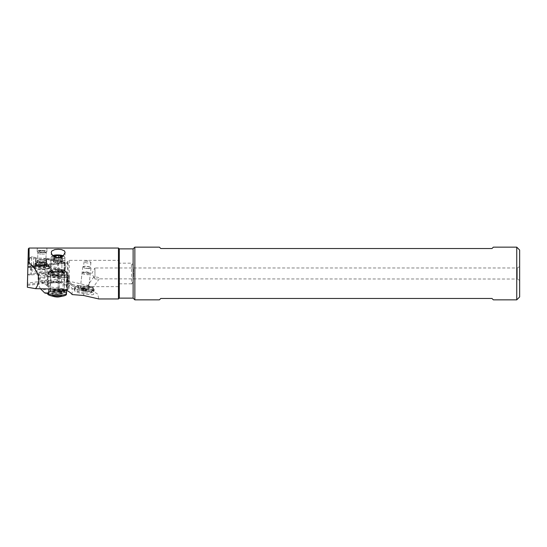 <?xml version="1.0" encoding="UTF-8"?>
<svg xmlns="http://www.w3.org/2000/svg" width="547" height="547" viewBox="0 0 547 547"><rect width="100%" height="100%" fill="white"/><g stroke="black" fill="none" stroke-linecap="round" stroke-linejoin="round"><path stroke-width="0.41" stroke-dasharray="2.73 2.05" d="M29.094 248.044L29.094 258.027L28.109 258.28L27.685 274.382L58.755 270.744L27.685 274.382M28.355 248.782L28.109 258.28M27.35 287.223L27.678 274.56M27.398 285.425L59.117 281.534L61.503 281.616C64.854 282.184 66.693 282.252 67.035 281.828C66.741 280.529 64.922 279.51 61.579 278.758L48.177 276.741L46.639 276.105L57.852 277.835L59.541 278.676M67.308 273.172A9.682 2.503 -178.5 0 1 57.565 275.421A9.682 2.503 -178.5 0 1 47.951 272.666A9.682 2.503 -178.5 0 1 49.086 271.531A9.682 2.503 -178.5 0 1 57.695 270.416A9.682 2.503 -178.5 0 1 66.235 271.982A9.682 2.503 -178.5 0 1 67.308 273.172L66.946 286.936C66.775 285.336 64.683 284.002 60.676 282.943A9.682 2.503 1.5 0 0 47.63 284.953A9.682 2.503 1.5 0 0 58.112 287.729L59.22 288.098A5.532 1.429 1.5 0 0 60.676 288.454L68.943 290.136L66.597 287.414L66.925 274.888L68.033 275.257A5.532 1.429 -178.5 0 1 69.305 276.214A5.532 1.429 -178.5 0 1 65.633 277.466A5.532 1.429 -178.5 0 1 59.514 276.878L58.406 276.502L58.112 287.729M72.149 294.56L72.149 288.556L67.479 283.291L67.479 280.85L72.149 285.972L72.149 284.782L69.216 281.083L65.209 278.04L64.785 273.5C64.867 268.892 65.975 264.782 68.108 261.186L69.216 260.345L118.467 260.345L118.467 248.044M60.676 278.71L60.676 277.083L65.209 278.04M66.946 286.936L66.597 287.414M72.149 288.556L75.089 289.315L75.39 286.696L77.64 287.278A1.381 0.356 -173.3 0 1 78.33 287.667A1.381 0.356 -173.3 0 1 78.33 287.674A1.381 0.356 -173.3 0 1 78.31 287.722A6.222 1.6 6.7 0 0 78.228 287.927A6.222 1.6 6.7 0 0 78.228 287.968A6.222 1.6 6.7 0 0 81.346 289.719L83.732 290.334A6.222 1.6 6.7 0 0 92.169 290.655A8.991 2.311 6.7 0 0 93.346 289.698A8.991 2.311 6.7 0 0 93.346 289.643A8.991 2.311 6.7 0 0 88.149 286.949L84.587 286.129L84.279 288.754L72.149 285.972M67.479 280.85L88.306 285.623A8.991 2.311 -173.3 0 1 91.882 286.792L93.038 287.51A8.991 2.311 -173.3 0 1 93.503 288.317A8.991 2.311 -173.3 0 1 93.503 288.372A8.991 2.311 -173.3 0 1 92.327 289.329A6.222 1.6 -173.3 0 1 83.889 289.007L81.503 288.392A6.222 1.6 -173.3 0 1 78.385 286.642A6.222 1.6 -173.3 0 1 78.385 286.601A6.222 1.6 -173.3 0 1 78.467 286.396A1.381 0.356 6.7 0 0 78.488 286.348A1.381 0.356 6.7 0 0 77.797 285.951L67.479 283.291M88.648 287.613C89.229 284.365 88.635 284.057 86.864 286.683L86.864 286.683A4.15 1.067 6.7 0 0 84.566 286.252A4.15 1.067 6.7 0 0 80.443 286.84A4.15 1.067 6.7 0 0 84.566 288.399A4.15 1.067 6.7 0 0 88.689 287.811A4.15 1.067 6.7 0 0 88.648 287.613C90.836 288.03 92.286 288.023 92.997 287.606L92.997 287.606M78.488 286.348A1.381 0.356 6.7 0 0 78.488 286.341L78.33 287.674M93.927 276.768L86.891 286.642C87.855 286.163 89.517 286.218 91.882 286.792M86.898 268.481A4.15 1.067 -173.3 0 1 82.775 266.929A4.15 1.067 -173.3 0 1 86.898 266.334A4.15 1.067 -173.3 0 1 91.021 267.893A4.15 1.067 -173.3 0 1 86.898 268.481M94.946 279.004L93.934 276.755L94.946 277.206C97.756 276.926 99.185 277.479 99.233 278.854L517.257 279.032L517.257 267.968L94.946 267.968L94.946 279.004L98.522 279.032M94.234 277.794L91.752 273.5L94.946 267.968L94.946 277.206M519.65 266.58L517.257 267.968L517.257 279.032L519.65 280.42L519.65 266.58L519.65 280.42M519.65 296.946L519.65 250.054M516.744 299.852L516.744 247.148M134.856 247.148L134.856 299.852M159.409 299.852L160.797 298.471L491.979 298.471L493.367 299.852M493.367 247.148L491.979 248.529L160.797 248.529L159.409 247.148M133.126 248.871L133.126 266.396L133.687 273.5L133.126 280.604C132.333 283.442 131.779 284.515 131.465 283.831L131.465 263.169L119.294 263.169L118.467 260.345M119.294 248.871L119.294 263.169M118.467 298.956L118.467 286.655L119.294 283.831L119.294 298.129M119.294 283.831L131.465 283.831M133.126 298.129L133.126 280.604M133.126 266.396C132.333 263.558 131.779 262.485 131.465 263.169M118.467 286.655L86.18 286.655L97.838 294.211L98.72 298.929M72.149 284.782L86.18 286.655M29.094 258.027L47.213 258.416L44.321 266.204L45.456 273.5L46.639 276.105M60.676 277.083L48.177 276.741M46.892 250.451L46.939 248.632C47.507 247.77 36.697 247.764 37.251 248.653L37.21 250.287L46.892 250.451L46.857 251.661A4.841 1.251 1.5 0 1 41.989 252.789A4.841 1.251 1.5 0 1 37.182 251.408L37.21 250.287M44.403 265.391L59.158 267.893L57.886 276.495L50.427 275.223L44.321 266.204M44.505 265.398L59.158 267.893M50.427 275.223L50.392 276.563M57.886 276.495L57.852 277.835M27.883 266.929L57.934 263.237L61.982 263.346A5.532 1.429 -178.5 0 0 67.554 262.061A5.532 1.429 -178.5 0 0 62.057 260.481L58.31 260.386L58.112 267.839M47.213 258.416L58.31 260.386M50.85 259.114L50.659 266.567M41.763 262.676A4.978 1.285 1.5 0 0 46.57 261.165A4.978 1.285 1.5 0 0 41.763 260.098A4.978 1.285 1.5 0 0 36.977 260.912A4.978 1.285 1.5 0 0 41.763 262.676M57.934 263.237L57.736 270.69M58.755 270.744L57.51 279.353L27.459 283.038M57.51 279.353L57.476 280.686L27.425 284.372M59.117 281.534L57.476 280.686M41.784 259.51A4.15 1.073 1.5 0 0 37.791 260.187A4.15 1.073 1.5 0 0 37.634 260.475A4.15 1.073 1.5 0 0 41.784 261.657A4.15 1.073 1.5 0 0 45.934 260.693A4.15 1.073 1.5 0 0 45.784 260.399A4.15 1.073 1.5 0 0 41.784 259.51M42.016 250.464A4.15 1.073 -178.5 0 1 46.167 251.647A4.15 1.073 -178.5 0 1 42.016 252.611A4.15 1.073 -178.5 0 1 37.873 251.429A4.15 1.073 -178.5 0 1 42.016 250.464M46.939 248.632L46.857 251.661M37.182 251.408L37.251 248.653L37.182 251.408M75.089 289.315A9.825 2.523 6.7 0 0 74.351 290.129A9.825 2.523 6.7 0 0 74.344 290.19A9.825 2.523 6.7 0 0 83.643 293.76C89.715 294.942 93.052 295.106 93.646 294.259C93.195 292.091 90.07 290.259 84.279 288.754M84.587 286.129A9.825 2.523 -173.3 0 1 94.173 289.739A9.825 2.523 -173.3 0 1 94.166 289.794L93.646 294.259M94.166 289.794A9.825 2.523 -173.3 0 1 84.231 291.175A9.825 2.523 -173.3 0 1 74.652 287.572A9.825 2.523 -173.3 0 1 74.659 287.51A9.825 2.523 -173.3 0 1 75.39 286.696M57.667 269.589A6.92 1.791 1.5 0 0 51.568 270.389A6.92 1.791 1.5 0 0 50.755 271.196A6.92 1.791 1.5 0 0 57.667 273.165A6.92 1.791 1.5 0 0 64.587 271.558A6.92 1.791 1.5 0 0 63.814 270.703A6.92 1.791 1.5 0 0 57.667 269.589M58.406 276.502A9.682 2.503 1.5 0 0 66.925 274.888M47.63 284.953L47.951 272.666M86.898 268.303A3.46 0.889 6.7 0 0 90.337 267.811A3.46 0.889 6.7 0 0 86.898 266.512A3.46 0.889 6.7 0 0 83.465 267.004A3.46 0.889 6.7 0 0 86.898 268.303M87.52 262.991A3.46 0.889 -173.3 0 1 84.088 261.698A3.46 0.889 -173.3 0 1 85.25 261.179A3.46 0.889 -173.3 0 1 87.52 261.199A3.46 0.889 -173.3 0 1 89.94 261.726A3.46 0.889 -173.3 0 1 90.952 262.498A3.46 0.889 -173.3 0 1 87.52 262.991M42.037 250.799A2.489 0.643 1.5 0 0 39.63 251.21A2.489 0.643 1.5 0 0 42.003 252.092A2.489 0.643 1.5 0 0 44.423 251.333A2.489 0.643 1.5 0 0 42.037 250.799M41.955 254.123A4.15 1.073 1.5 0 0 46.126 253.158A4.15 1.073 1.5 0 0 45.982 252.864A4.15 1.073 1.5 0 0 42.01 251.976A4.15 1.073 1.5 0 0 37.989 252.659A4.15 1.073 1.5 0 0 37.832 252.94A4.15 1.073 1.5 0 0 41.955 254.123M41.75 261.863A4.15 1.073 -178.5 0 1 45.722 262.751A4.15 1.073 -178.5 0 1 45.873 263.045A4.15 1.073 -178.5 0 1 41.695 264.01A4.15 1.073 -178.5 0 1 37.572 262.827A4.15 1.073 -178.5 0 1 37.729 262.539A4.15 1.073 -178.5 0 1 41.75 261.863M41.661 265.329A8.301 2.147 -178.5 0 1 49.9 267.695A8.301 2.147 -178.5 0 1 41.545 269.623A8.301 2.147 -178.5 0 1 33.305 267.257A8.301 2.147 -178.5 0 1 41.661 265.329M43.22 266.799L44.792 267.558L43.179 268.235L39.986 268.153L40.068 264.946L38.495 264.187L40.109 263.51L40.027 266.717L43.22 266.799L43.302 263.599L44.881 264.351L43.261 265.028L40.068 264.946M40.027 266.717L38.406 267.394L39.986 268.153M38.406 267.394L38.495 264.187M40.109 263.51L43.302 263.599M44.792 267.558L44.881 264.351M43.179 268.235L43.261 265.028M41.668 264.987A2.769 0.718 1.5 0 0 44.075 264.693A2.769 0.718 1.5 0 0 44.451 264.345A2.769 0.718 1.5 0 0 44.088 263.975A2.769 0.718 1.5 0 0 41.702 263.551A2.769 0.718 1.5 0 0 39.302 263.852A2.769 0.718 1.5 0 0 38.919 264.194A2.769 0.718 1.5 0 0 39.281 264.563A2.769 0.718 1.5 0 0 41.668 264.987M41.736 262.389A2.769 0.718 -178.5 0 1 43.603 262.628A2.769 0.718 -178.5 0 1 44.485 263.175A2.769 0.718 -178.5 0 1 41.695 263.818A2.769 0.718 -178.5 0 1 38.953 263.032A2.769 0.718 -178.5 0 1 39.856 262.533A2.769 0.718 -178.5 0 1 41.736 262.389M86.276 273.582A3.323 0.855 6.7 0 0 89.482 272.864A3.323 0.855 6.7 0 0 86.276 271.859A3.323 0.855 6.7 0 0 83.123 272.119A3.323 0.855 6.7 0 0 86.276 273.582M86.187 272.44A4.15 1.067 6.7 0 0 82.241 272.768A4.15 1.067 6.7 0 0 82.064 273.035A4.15 1.067 6.7 0 0 86.187 274.594A4.15 1.067 6.7 0 0 90.303 273.999A4.15 1.067 6.7 0 0 90.193 273.698A4.15 1.067 6.7 0 0 86.187 272.44M84.416 287.578A4.15 1.067 -173.3 0 1 88.532 289.137A4.15 1.067 -173.3 0 1 84.416 289.725A4.15 1.067 -173.3 0 1 80.293 288.173A4.15 1.067 -173.3 0 1 84.416 287.578M84.416 291.161A9.682 2.489 6.7 0 0 94.029 289.78A9.682 2.489 6.7 0 0 84.416 286.149A9.682 2.489 6.7 0 0 74.795 287.531A9.682 2.489 6.7 0 0 84.416 291.161M84.224 292.754A9.682 2.489 -173.3 0 1 82.823 292.57A9.682 2.489 -173.3 0 1 74.611 289.124A9.682 2.489 -173.3 0 1 84.224 287.743A9.682 2.489 -173.3 0 1 93.845 291.373A9.682 2.489 -173.3 0 1 85.058 292.836A9.682 2.489 -173.3 0 1 84.224 292.754M84.163 292.748A7.617 1.962 -173.3 0 1 83.062 292.611A7.617 1.962 -173.3 0 1 76.614 289.807A7.617 1.962 -173.3 0 1 84.163 288.809A7.617 1.962 -173.3 0 1 91.725 291.517A7.617 1.962 -173.3 0 1 84.819 292.816A7.617 1.962 -173.3 0 1 84.163 292.748M85.585 290.512L83.158 290.101L81.722 290.505L83.158 291.236L86.611 291.045L85.551 290.566L85.783 288.577L86.843 289.055L85.4 289.466L81.954 288.515L83.39 288.112L85.817 288.515M50.939 272.987L51.821 273.288A5.812 1.504 1.5 0 0 53.141 274.184A1.662 0.431 1.5 0 0 52.963 274.368A1.662 0.431 1.5 0 0 54.782 274.84L58.167 274.84A5.812 1.504 1.5 0 0 61.319 274.58A5.812 1.504 1.5 0 0 63.199 273.89L64.143 273.062A1.662 0.431 1.5 0 0 64.211 272.946A1.662 0.431 1.5 0 0 62.091 272.481A5.812 1.504 1.5 0 0 59.069 271.914L58.187 271.613L59.534 271.052A9.196 2.379 -178.5 0 1 66.816 273.575A9.196 2.379 -178.5 0 1 63.479 275.312A9.196 2.379 -178.5 0 1 53.797 275.401A9.196 2.379 -178.5 0 1 48.423 273.158L50.939 272.987L50.967 271.921L48.451 272.091L48.423 273.158M51.821 273.288L51.849 272.215L50.967 271.921M59.534 271.052L59.561 269.979L58.214 270.546L59.097 270.84A5.812 1.504 -178.5 0 1 62.119 271.415A1.662 0.431 -178.5 0 1 64.238 271.88A1.662 0.431 -178.5 0 1 64.177 271.996L63.226 272.816A5.812 1.504 -178.5 0 1 61.353 273.514A5.812 1.504 -178.5 0 1 58.194 273.773L54.809 273.773A1.662 0.431 -178.5 0 1 52.991 273.302A1.662 0.431 -178.5 0 1 53.168 273.11A5.812 1.504 -178.5 0 1 51.849 272.215M48.451 272.091A9.196 2.379 1.5 0 0 53.825 274.334A9.196 2.379 1.5 0 0 63.507 274.238A9.196 2.379 1.5 0 0 66.843 272.502A9.196 2.379 1.5 0 0 59.561 269.979M53.141 274.184L53.168 273.11M62.119 271.415L62.091 272.481M59.097 270.84L59.069 271.914M58.187 271.613L58.214 270.546M64.197 291.558A9.408 2.434 1.5 0 0 63.52 291.36A9.408 2.434 1.5 0 0 51.11 290.956A9.408 2.434 1.5 0 0 50.782 291.025A9.408 2.434 1.5 0 0 47.698 292.734L47.685 293.431M47.671 293.801A9.408 2.434 -178.5 0 1 51.083 292.03A9.408 2.434 -178.5 0 1 61.107 291.948A9.408 2.434 -178.5 0 1 66.481 294.293M54.454 296.686A3.754 0.971 -178.5 0 1 53.599 296.358L52.635 295.954L53.285 295.865A3.754 0.971 -178.5 0 1 53.975 295.401L54.078 294.73L55.438 295.12A3.754 0.971 -178.5 0 1 57.401 295.086L57.832 289.664L59.308 289.842A1.901 0.492 1.5 0 0 59.302 289.883A1.901 0.492 1.5 0 0 59.732 290.211A1.901 0.492 1.5 0 0 61.011 290.416L61.749 290.648L61.271 290.826A1.901 0.492 1.5 0 0 60.17 291.236A1.901 0.492 1.5 0 0 60.341 291.448L59.131 291.681A1.901 0.492 1.5 0 0 56.491 291.729L55.021 291.551A1.901 0.492 1.5 0 0 55.028 291.51A1.901 0.492 1.5 0 0 54.591 291.189A1.901 0.492 1.5 0 0 53.319 290.977L52.58 290.751L53.052 290.573A1.901 0.492 1.5 0 0 54.153 290.156A1.901 0.492 1.5 0 0 53.982 289.944L55.199 289.712A1.901 0.492 1.5 0 0 57.832 289.664M53.982 289.944L54.078 294.73M52.635 295.954L53.052 290.573M60.45 295.729A1.901 0.492 -178.5 0 1 59.596 295.551A1.901 0.492 -178.5 0 1 59.179 295.298L59.179 295.298A3.754 0.971 -178.5 0 1 60.45 295.729L60.874 295.633L61.011 290.416M57.695 294.881L59.172 295.059L59.308 289.821M60.341 291.448L60.067 296.686A1.901 0.492 -178.5 0 1 60.033 296.583A1.901 0.492 -178.5 0 1 60.765 296.214A3.754 0.971 -178.5 0 1 60.067 296.686M61.271 290.826L61.141 296.043L60.765 296.214M61.141 296.043C61.832 295.647 61.749 295.51 60.874 295.633C61.749 295.51 61.832 295.647 61.141 296.043M57.401 295.086A1.901 0.492 -178.5 0 1 55.438 295.12M53.975 295.401A1.901 0.492 -178.5 0 1 54.016 295.496A1.901 0.492 -178.5 0 1 53.285 295.865M53.599 296.358A1.901 0.492 -178.5 0 1 54.454 296.529A1.901 0.492 -178.5 0 1 54.871 296.782L55.021 291.551M56.649 297A1.901 0.492 -178.5 0 1 58.611 296.959M61.893 274.772A6.708 1.737 1.5 0 0 64.327 273.507A6.708 1.737 1.5 0 0 60.491 271.832A6.708 1.737 1.5 0 0 53.339 271.886A6.708 1.737 1.5 0 0 50.912 273.158A6.708 1.737 1.5 0 0 54.741 274.833A6.708 1.737 1.5 0 0 61.893 274.772M61.319 274.58A5.812 1.504 -178.5 0 1 55.131 274.628A5.812 1.504 -178.5 0 1 51.808 273.179A5.812 1.504 -178.5 0 1 53.914 272.085A5.812 1.504 -178.5 0 1 60.108 272.037A5.812 1.504 -178.5 0 1 63.425 273.486A5.812 1.504 -178.5 0 1 61.319 274.58M61.394 271.907A5.812 1.504 1.5 0 0 63.5 270.813A5.812 1.504 1.5 0 0 60.177 269.363A5.812 1.504 1.5 0 0 53.982 269.411A5.812 1.504 1.5 0 0 51.883 270.505A5.812 1.504 1.5 0 0 55.199 271.955A5.812 1.504 1.5 0 0 61.394 271.907M62.098 272.146A6.92 1.791 -178.5 0 1 54.721 272.208A6.92 1.791 -178.5 0 1 50.775 270.478A6.92 1.791 -178.5 0 1 53.278 269.172A6.92 1.791 -178.5 0 1 60.655 269.117A6.92 1.791 -178.5 0 1 64.601 270.84A6.92 1.791 -178.5 0 1 62.098 272.146M62.447 258.786A6.92 1.791 1.5 0 0 64.949 257.48A6.92 1.791 1.5 0 0 64.71 256.994A6.92 1.791 1.5 0 0 53.627 255.811A6.92 1.791 1.5 0 0 51.391 256.646A6.92 1.791 1.5 0 0 51.124 257.117A6.92 1.791 1.5 0 0 55.076 258.847A6.92 1.791 1.5 0 0 62.447 258.786M52.861 255.552A6.085 1.573 1.5 0 0 52.204 255.928A6.085 1.573 1.5 0 0 54.734 257.74A6.085 1.573 1.5 0 0 61.941 257.808A6.085 1.573 1.5 0 0 63.931 256.228A6.085 1.573 1.5 0 0 63.144 255.757M54.563 256.81A1.901 0.492 1.5 0 0 54.215 256.782L53.476 256.55L53.873 256.379M62.44 256.304L62.167 256.625A1.901 0.492 1.5 0 0 61.879 256.659L61.77 261.562A1.901 0.492 -178.5 0 1 60.491 261.357A1.901 0.492 -178.5 0 1 60.054 261.028A1.901 0.492 -178.5 0 1 60.061 260.987L58.591 260.81A1.901 0.492 -178.5 0 1 55.951 260.857L54.741 261.09A1.901 0.492 -178.5 0 1 54.912 261.302A1.901 0.492 -178.5 0 1 53.811 261.719L53.332 261.897L54.071 262.122A1.901 0.492 -178.5 0 1 55.35 262.334A1.901 0.492 -178.5 0 1 55.787 262.656A1.901 0.492 -178.5 0 1 55.773 262.697L57.25 262.875A1.901 0.492 -178.5 0 1 59.89 262.827L61.1 262.594A1.901 0.492 -178.5 0 1 60.929 262.382A1.901 0.492 -178.5 0 1 62.03 261.972L62.502 261.794L61.77 261.562M60.929 262.382L61.066 257.076A1.901 0.492 1.5 0 0 61.237 257.254L60.026 257.48A1.901 0.492 1.5 0 0 59.958 257.466M56.813 257.61L55.917 257.384L55.773 262.697M48.198 273.739A9.408 2.434 1.5 0 1 51.603 271.968A9.408 2.434 1.5 0 1 61.633 271.886A9.408 2.434 1.5 0 1 67.007 274.232A9.408 2.434 1.5 0 1 66.666 274.854L67.753 275.223A5.395 1.395 1.5 0 1 68.99 276.153A5.395 1.395 1.5 0 1 67.035 277.172A5.395 1.395 1.5 0 1 59.445 276.796L58.358 276.433A9.408 2.434 1.5 0 1 48.198 273.739L47.931 283.893A9.408 2.434 -178.5 0 1 51.343 282.115A9.408 2.434 -178.5 0 1 51.452 282.095A9.408 2.434 -178.5 0 1 63.11 282.361L58.905 282.751L48.874 280.488L47.637 279.572L47.5 275.606L46.119 274.238A4.15 1.073 1.5 0 0 44.321 273.568L38.194 274.792L39.986 277.035L39.904 280.242L40.731 282.033L46.522 285.103L48.963 285.042A9.408 2.434 -178.5 0 1 47.931 283.893L47.842 284.187C50.269 282.922 54.167 282.478 59.534 282.847L58.905 282.751A10.79 2.79 -178.5 0 0 50.55 283.134A10.79 2.79 -178.5 0 0 46.522 285.103M53.107 272.468A7.056 1.826 -178.5 0 1 60.628 272.413A7.056 1.826 -178.5 0 1 64.655 274.17A7.056 1.826 -178.5 0 1 62.098 275.503A7.056 1.826 -178.5 0 1 54.577 275.565A7.056 1.826 -178.5 0 1 50.55 273.801A7.056 1.826 -178.5 0 1 53.107 272.468M58.023 289.144L58.358 276.433M66.666 274.854L66.262 290.341L68.648 289.308L64.867 289.855M39.986 277.035A5.532 1.429 1.5 0 0 45.606 276.946A5.532 1.429 1.5 0 0 46.29 276.789A5.532 1.429 1.5 0 0 47.61 275.907A5.532 1.429 1.5 0 0 47.5 275.606L44.375 273.623L44.266 277.76C44.444 282.758 46.516 286.313 50.488 288.433L55.992 290.847L62.878 291.202A9.408 2.434 -178.5 0 1 63.52 291.36A9.408 2.434 -178.5 0 1 66.508 293.226M55.992 290.847L49.394 291.319L44.745 292.98M52.628 290.635A7.056 1.826 1.5 0 0 52.382 290.689A7.056 1.826 1.5 0 0 50.071 291.968A7.056 1.826 1.5 0 0 54.098 293.732A7.056 1.826 1.5 0 0 61.62 293.671A7.056 1.826 1.5 0 0 64.177 292.337A7.056 1.826 1.5 0 0 61.934 290.936A7.056 1.826 1.5 0 0 52.628 290.635M40.457 288.768C38.858 286.102 38.064 282.826 38.085 278.936L38.194 274.792M38.249 274.724A4.15 1.073 1.5 0 0 45.271 275.196A4.15 1.073 1.5 0 0 46.119 274.238M27.685 274.43L27.87 267.264L31.487 265.316L33.49 265.37L35.945 266.567L46.488 266.881L64.026 269.972A2.215 0.574 -178.5 0 1 65.12 270.498A2.215 0.574 -178.5 0 1 63.999 270.963L30.988 275.018A2.215 0.574 -178.5 0 1 27.685 274.43M27.883 266.874A2.215 0.574 1.5 0 0 31.186 267.456L64.197 263.401A2.215 0.574 1.5 0 0 65.319 262.936A2.215 0.574 1.5 0 0 64.225 262.41L45.326 259.251L43.411 258.259L36.164 258.075L33.716 256.871L31.712 256.823L29.641 257.904L28.068 259.702M30.611 269.596A10.372 2.687 1.5 0 0 40.916 272.55A10.372 2.687 1.5 0 0 51.356 270.136A10.372 2.687 1.5 0 0 41.059 267.182A10.372 2.687 1.5 0 0 30.611 269.596L30.646 268.29A10.372 2.687 -178.5 0 1 30.981 267.64A10.372 2.687 -178.5 0 1 41.093 265.876A10.372 2.687 -178.5 0 1 51.09 268.167A10.372 2.687 -178.5 0 1 51.391 268.83L51.356 270.136M51.391 268.83A10.372 2.687 -178.5 0 1 40.95 271.244A10.372 2.687 -178.5 0 1 30.646 268.29M35.056 263.88A6.085 1.573 1.5 0 0 41.1 265.616A6.085 1.573 1.5 0 0 47.227 264.201A6.085 1.573 1.5 0 0 47.049 263.811A6.085 1.573 1.5 0 0 41.182 262.464A6.085 1.573 1.5 0 0 35.247 263.504A6.085 1.573 1.5 0 0 35.056 263.88L35.07 263.346A6.085 1.573 -178.5 0 1 41.196 261.931A6.085 1.573 -178.5 0 1 47.24 263.668L47.227 264.201M47.24 263.668A6.085 1.573 -178.5 0 1 41.114 265.083A6.085 1.573 -178.5 0 1 35.07 263.346M35.623 263.36A5.532 1.429 1.5 0 0 41.114 264.939A5.532 1.429 1.5 0 0 46.686 263.654A5.532 1.429 1.5 0 0 41.189 262.075A5.532 1.429 1.5 0 0 35.623 263.36L35.678 261.227A5.532 1.429 -178.5 0 1 41.244 259.941A5.532 1.429 -178.5 0 1 46.741 261.514A5.532 1.429 -178.5 0 1 41.169 262.799A5.532 1.429 -178.5 0 1 35.678 261.227M46.686 263.654L46.741 261.514M45.326 259.251L63.944 262.526A1.662 0.431 -178.5 0 1 64.703 262.806A1.662 0.431 -178.5 0 1 63.924 263.271L30.912 267.326L30.461 266.157L29.429 265.979L29.641 257.904M30.461 266.157L63.473 262.109L43.411 258.259M30.912 267.326A1.662 0.431 -178.5 0 1 28.437 266.888L28.635 259.346M60.676 282.943L60.676 281.575M60.676 289.206L60.676 288.454M77.64 287.278L77.797 285.951M133.605 269.213L133.605 277.787M69.216 260.345L69.216 281.083M68.108 280.105L68.108 261.186M62.057 260.481L61.579 278.758M61.503 281.616L61.982 263.346M83.643 288.604L83.643 286.204M83.643 295.503L83.643 293.76M88.306 285.623L88.149 286.949M92.327 289.329L92.169 290.655M83.732 290.334L83.889 289.007M81.503 288.392L81.346 289.719M78.467 286.396L78.31 287.722M59.22 288.098L59.514 276.878M68.033 275.257L67.691 288.358M41.606 269.042A8.26 2.14 -178.5 0 1 41.558 269.042A8.26 2.14 -178.5 0 1 33.675 266.122L33.675 266.122A8.26 2.14 -178.5 0 1 41.634 264.762A8.26 2.14 -178.5 0 1 41.675 264.769A8.26 2.14 -178.5 0 1 49.586 266.539L49.586 266.539A8.26 2.14 -178.5 0 1 41.606 269.042M41.668 264.851A8.301 2.147 1.5 0 0 41.627 264.851A8.301 2.147 1.5 0 0 33.319 266.779A8.301 2.147 1.5 0 0 41.558 269.145A8.301 2.147 1.5 0 0 41.599 269.145A8.301 2.147 1.5 0 0 49.914 267.216A8.301 2.147 1.5 0 0 41.668 264.851M86.282 290.901L86.522 288.912M86.522 289.124L86.282 291.12M85.585 291.36L85.817 289.363M84.86 291.387L85.1 289.397M83.465 291.236L83.698 289.24M82.741 291.045L82.973 289.055M82.043 290.655L82.276 288.666M82.043 290.436L82.276 288.447M82.741 290.197L82.973 288.207M83.465 290.17L83.698 288.18M84.86 290.32L85.1 288.331M54.809 273.773L54.782 274.84M58.167 274.84L58.194 273.773M63.226 272.816L63.199 273.89M64.143 273.062L64.177 271.996M59.172 295.059L59.308 289.842M55.062 294.929L55.199 289.712M53.319 290.977L53.182 296.194M56.491 291.729L56.355 296.946M59.131 291.681L58.994 296.898M52.321 290.703A7.617 1.969 1.5 0 0 52.266 290.717A7.617 1.969 1.5 0 0 51.999 290.765L51.999 290.765A7.617 1.969 1.5 0 0 51.343 293.493A7.617 1.969 1.5 0 0 61.92 293.999A7.617 1.969 1.5 0 0 61.975 293.992A7.617 1.969 1.5 0 0 62.317 291.038L62.317 291.038A7.617 1.969 1.5 0 0 52.321 290.703M61.38 292.549A6.708 1.737 -178.5 0 1 54.249 292.59A6.708 1.737 -178.5 0 1 50.447 290.922A6.708 1.737 -178.5 0 1 52.874 289.657A6.708 1.737 -178.5 0 1 52.929 289.643A6.708 1.737 -178.5 0 1 60.061 289.602A6.708 1.737 -178.5 0 1 63.862 291.271A6.708 1.737 -178.5 0 1 61.428 292.542A6.708 1.737 -178.5 0 1 61.38 292.549M54.215 256.782L54.071 262.122M57.25 262.875L57.387 257.534M60.026 257.48L59.89 262.827M61.237 257.254L61.1 262.594M62.167 256.625L62.03 261.972M60.156 257.411L60.061 260.987M58.679 257.363L58.591 260.81M56.04 257.425L55.951 260.857M54.878 255.75L54.741 261.09M53.948 256.434L53.811 261.719M48.963 285.042L48.861 288.946M62.878 291.202L63.11 282.361M50.488 288.433L41.579 290.122M38.085 278.936L44.266 277.76M47.418 278.813A5.532 1.429 -178.5 0 1 47.527 279.107A5.532 1.429 -178.5 0 1 45.517 280.153A5.532 1.429 -178.5 0 1 39.904 280.242M48.874 280.488A6.92 1.791 -178.5 0 1 40.731 282.033M67.37 289.937L67.753 275.223M59.445 276.796L59.117 289.172M30.988 275.018L31.186 267.456M64.197 263.401L63.999 270.963M64.026 269.972L64.225 262.41M46.488 266.881L46.686 259.319M45.934 266.827L46.133 259.271M36.164 258.075L35.945 266.567M35.323 266.451L35.541 257.952M33.716 256.871L33.49 265.37M31.487 265.316L31.712 256.823M28.177 259.586L27.979 267.148M63.944 262.526L63.479 261.801M63.473 262.109L63.924 263.271M29.429 265.979L28.437 266.888M82.775 266.929L80.443 286.84M91.021 267.893L88.689 287.811M99.239 278.84L93.004 287.592M67.554 262.061L67.035 281.828M37.791 260.187L36.977 260.912M45.784 260.399L46.57 261.165M46.167 251.647L45.934 260.693M37.873 251.429L37.634 260.475M93.503 288.372L93.346 289.698M78.385 286.601L78.228 287.927M74.659 287.51L74.351 290.129M51.247 252.372L50.755 271.196M51.568 270.389L49.086 271.531M63.814 270.703L66.235 271.982M65.086 252.427L64.587 271.558M69.305 276.214L68.943 290.136M84.088 261.698L83.465 267.004M90.952 262.498L90.337 267.811M85.25 261.179L87.664 260.892L89.94 261.726M44.423 251.333L45.982 252.864M45.873 263.045L46.126 253.158M45.722 262.751L49.586 266.539L49.9 267.695M37.729 262.539L33.675 266.122L33.305 267.257M44.485 263.175L44.451 264.345M38.953 263.032L38.919 264.194M43.603 262.628L41.743 262.129L39.856 262.533M37.572 262.827L37.832 252.94M39.63 251.21L37.989 252.659M83.123 272.119L82.241 272.768M89.482 272.864L90.193 273.698M88.532 289.137L90.303 273.999M80.293 288.173L82.064 273.035M74.611 289.124L74.795 287.531M93.845 291.373L94.029 289.78M85.783 288.577L85.551 290.566M86.843 289.055L86.611 291.045M85.783 289.288L85.551 291.277M85.838 289.404L85.599 291.394M82.959 289.083L82.727 291.072M83.007 289.001L82.775 290.99M81.954 288.515L81.722 290.505M83.007 288.29L82.775 290.279M82.959 288.173L82.727 290.163M85.838 288.495L85.599 290.484M66.816 273.575L66.843 272.502M52.963 274.368L52.991 273.302M64.211 272.946L64.238 271.88M59.302 289.883L59.158 295.148M53.914 289.855L53.777 295.011M54.153 290.156L54.016 295.496M52.58 290.751L52.444 295.872M55.028 291.51L54.891 296.761M55.015 291.572L54.885 296.775M60.416 291.537L60.279 296.665M60.17 291.236L60.033 296.583M61.749 290.648L61.613 295.681M64.327 273.507L63.999 291.729L61.934 290.936M50.912 273.158L50.29 291.373L51.999 290.765L50.782 291.025M63.425 273.486L63.5 270.813M64.601 270.84L64.949 257.48M63.931 256.228L64.71 256.994M52.204 255.928L51.391 256.646M50.775 270.478L51.124 257.117M55.787 262.656L55.924 257.384M55.773 262.717L55.91 257.37M61.168 262.683L61.312 257.343M62.502 261.794L62.645 256.447M60.054 261.028L60.149 257.411M60.067 260.967L60.204 255.627M54.666 261.001L54.809 255.654M54.912 261.302L55.028 256.871M53.332 261.897L53.476 256.55M51.808 273.179L51.883 270.505M67.007 274.232L66.577 290.464M52.382 290.689L48.977 291.407M47.637 279.572L47.61 275.907M64.177 292.337L64.655 274.17M50.071 291.968L50.55 273.801M68.99 276.153L68.648 289.308M65.319 262.936L65.12 270.498M35.247 263.504L30.981 267.64M47.049 263.811L51.09 268.167M63.794 261.91L64.703 262.806"/><path stroke-width="0.82" d="M98.72 298.929L83.643 295.503L72.149 294.56C69.722 291.442 65.9 289.65 60.676 289.206L35.5 288.659C39.049 284.139 39.699 279.086 37.456 273.5C35.876 269.767 33.087 266.198 29.094 262.806L27.965 263.592L28.355 248.782L29.094 248.044L118.467 248.044L118.467 298.956L98.72 298.956M29.094 262.806L29.094 248.044M27.965 263.592L27.35 287.223L35.5 288.659M519.65 273.5L519.65 296.946L516.744 299.852L516.744 247.148L519.65 250.054L519.65 273.5M133.126 298.129L119.294 298.129L119.294 248.871L133.126 248.871L133.126 298.129L134.856 299.852L134.856 247.148L159.409 247.148L160.797 248.529L491.979 248.529L493.367 247.148L516.744 247.148M516.744 299.852L493.367 299.852L491.979 298.471L160.797 298.471L159.409 299.852L134.856 299.852M58.071 257.719L60.095 257.432L63.452 255.47L65.086 252.427L64.539 250.943L61.503 249.576L58.201 249.302L54.796 249.596L51.753 251.032L51.247 252.372L51.671 253.986L52.84 255.531L56.095 257.439L58.071 257.719M47.698 292.734A9.408 2.434 1.5 0 0 53.073 295.079A9.408 2.434 1.5 0 0 63.096 295.004A9.408 2.434 1.5 0 0 66.508 293.226A9.408 2.434 1.5 0 0 64.197 291.558M66.577 290.464L66.481 294.293A9.408 2.434 -178.5 0 1 63.411 296.002A9.408 2.434 -178.5 0 1 63.069 296.071A9.408 2.434 -178.5 0 1 50.645 295.667A9.408 2.434 -178.5 0 1 47.671 293.801L47.685 293.431M59.985 296.727L58.611 296.959A3.754 0.971 -178.5 0 1 56.649 297L54.871 296.782A3.754 0.971 -178.5 0 1 54.454 296.686L50.645 295.667M63.144 255.757A6.085 1.573 1.5 0 0 54.18 255.189A6.085 1.573 1.5 0 0 52.861 255.552M55.917 257.357L55.917 257.357A1.901 0.492 1.5 0 0 55.924 257.316A1.901 0.492 1.5 0 0 55.486 256.987A1.901 0.492 1.5 0 0 54.563 256.81M53.873 256.379L53.948 256.372A1.901 0.492 1.5 0 0 55.049 255.955A1.901 0.492 1.5 0 0 54.878 255.75L56.095 255.517A1.901 0.492 1.5 0 0 58.727 255.463L60.204 255.64A1.901 0.492 1.5 0 0 60.197 255.681A1.901 0.492 1.5 0 0 60.628 256.01A1.901 0.492 1.5 0 0 61.907 256.222L62.44 256.304M61.907 256.222L61.893 256.652A1.901 0.492 1.5 0 0 61.066 257.042A1.901 0.492 1.5 0 0 61.073 257.076L61.066 257.042M59.958 257.466A1.901 0.492 1.5 0 0 57.387 257.534L56.813 257.61M58.023 289.144L57.955 291.92L66.262 290.341M66.508 293.226A9.408 2.434 -178.5 0 1 63.096 295.004A9.408 2.434 -178.5 0 1 48.731 293.889L44.745 292.98L40.457 288.768M64.867 289.855L57.955 291.92M27.87 267.264L27.685 274.43M60.197 255.722L60.156 257.411M58.727 255.463L58.679 257.363M56.095 255.517L56.04 257.425M48.861 288.946L48.731 293.889M59.117 289.172L59.055 291.517M133.126 248.871L134.856 247.148M119.294 248.871L118.467 248.044M119.294 298.129L118.467 298.956M60.136 296.7L63.411 296.002M60.149 257.411L60.197 255.681M55.028 256.871L55.049 255.955"/></g></svg>
